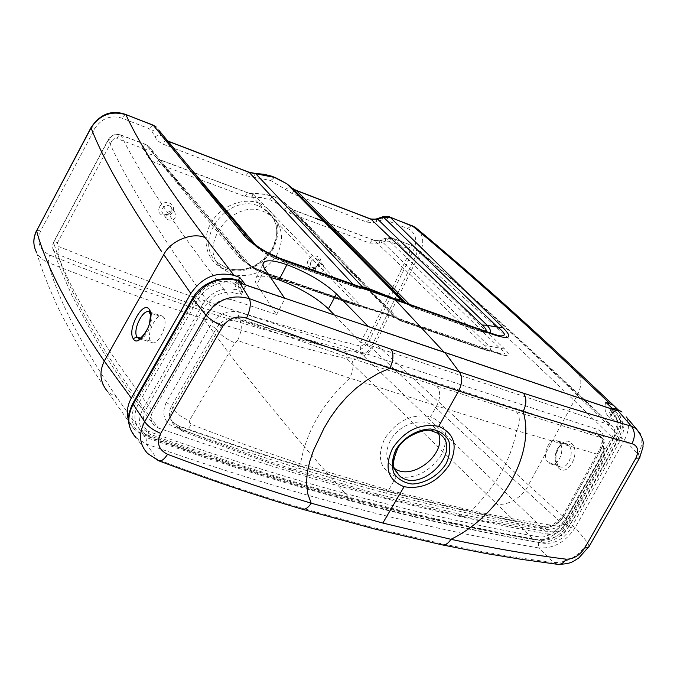 <?xml version="1.0" encoding="UTF-8"?>
<svg xmlns="http://www.w3.org/2000/svg" width="677" height="677" viewBox="0 0 677 677"><rect width="100%" height="100%" fill="white"/><g stroke="black" fill="none" stroke-linecap="round" stroke-linejoin="round"><path stroke-width="0.51" stroke-dasharray="3.38 2.54" d="M558.373 467.782C567.292 478.267 581.475 452.625 571.71 443.469C562.655 433.415 548.945 458.6 558.373 467.782L557.73 465.26C550.96 458.828 558.635 440.008 566.488 443.723L568.536 445.102C575.399 451.381 567.817 470.354 559.955 466.758L557.73 465.26L548.142 462.34L550.393 463.847C558.339 467.485 566.099 448.47 559.151 442.14L557.069 440.752C549.081 436.987 541.27 455.849 548.142 462.34M617.517 409.204C621.757 415.898 621.452 423.904 616.612 433.229L577.303 395.14L528.458 484.96L567.775 520.74C558.847 534.271 547.532 540.551 533.84 539.586L496.74 503.866C506.743 506.726 523.693 496.588 528.458 484.96L375.481 343.561L420.197 252.369C424.09 243.542 423.506 236.07 418.445 229.943M616.612 433.229L567.783 520.731M414.468 246.741L414.502 246.758C417.125 248.781 417.616 251.742 415.966 255.635C475.753 307.163 541.498 368.093 613.184 438.425L564.483 525.699C492.585 460.402 428.092 400.987 371.013 347.445C368.457 351.769 365.064 353.732 360.824 353.326C268.278 331.188 167.261 298.202 57.782 254.374C71.872 299.327 105.384 357.211 158.308 428.042L154.288 425.621C150.472 421.653 149.989 416.854 152.841 411.218C100.467 342.74 67.378 286.515 53.576 242.561L108.337 139.961C111.485 135.197 115.75 133.64 121.132 135.273L145.936 144.692C171.899 177.044 202.516 214.084 237.805 255.821C244.033 262.938 254.281 269.074 268.557 274.202L498.052 353.665C509.231 357.363 511.448 355.823 504.687 349.053C462.052 307.823 424.961 271.02 393.413 238.642L413.376 246.216C473.071 296.991 538.638 356.551 610.087 424.919L360.46 342.266L334.379 315.017M392.668 287.412L409.61 252.36L415.966 255.635L397.958 292.743M396.773 295.172L371.013 347.445L364.844 344.119L391.856 289.071M270.512 277.409C263.37 275.725 258.614 275.717 256.261 277.375C254.476 278.78 254.67 281.15 256.837 284.484L276.597 314.5L231.906 299.699C223.884 297.88 217.317 300.647 212.206 308.001C160.026 235.215 125.406 179.202 108.337 139.961L108.371 139.487L112.179 140.393L57.63 242.442L57.41 244.964L59.144 246.733C168.124 290.712 268.701 323.851 360.883 346.167L364.844 344.119M212.206 308.001L152.85 411.227M163.91 317.42L162.421 316.074C156.37 312.715 145.944 334.548 150.489 341.123L152.113 342.587C158.206 345.888 168.624 323.775 163.91 317.42L150.717 313.256L149.202 311.902L162.421 316.074M613.548 409.593L614.098 410.118L609.461 417.717L618.245 422.016L616.019 443.926L577.151 513.301L562.917 535.253L540.263 540.28L497.223 532.122L453.031 522.856L407.672 512.311L361.053 500.438C294.944 483.251 224.4 461.105 149.431 433.999L142.822 424.767L144.066 412.691L205.249 305.445L215.261 295.324L228.716 291.559L241.257 294.605L245.963 285.449L245.556 284.924M614.107 410.118L368.77 327.042L360.469 342.274M613.184 438.425C615.909 432.899 615.469 428.685 611.856 425.782L610.087 424.919M360.883 346.167L359.952 350.204L360.824 353.326L548.869 534.373C555.148 534.822 560.353 531.927 564.483 525.699M548.869 534.373C485.612 522.813 429.032 510.356 360.621 491.942C322.04 481.474 282.529 469.703 242.078 456.645L158.316 428.025M276.605 314.509L284.907 298.65L245.963 285.457M34.028 244.473L36.55 252.369C39.139 256.989 42.989 260.366 48.101 262.515C57.883 299.183 80.868 344.263 117.053 397.754L143.482 434.939L134.181 429.269L128.605 420.51M143.482 434.939C216.767 460.749 285.66 482.126 350.17 499.067C289.011 430.682 240.2 370.522 203.726 318.605C253.35 334.396 301.121 347.817 347.03 358.878L496.74 503.866M533.84 539.586C475.923 529.516 414.696 516.009 350.17 499.067M368.762 327.033L368.212 326.475M284.56 298.134L284.899 298.642M231.906 299.699C176.46 228.682 139.53 173.879 121.132 135.273L120.794 134.968C119.601 134.579 118.306 135.781 116.901 138.557L114.244 138.582L112.179 140.393M331.138 228.682L289.172 212.984L283.968 209.413L277.562 203.709L270.978 200.13L261 197.481L251.607 197.286L244.82 196.398L154.703 162.675L150.176 159.67L147.374 155.947C150.624 154.271 152.951 153.992 154.348 155.109L245.979 262.194L242.138 258.606C207.103 217.199 176.849 180.81 151.36 149.439L154.348 155.109L244.854 261.17C250.033 266.933 257.827 271.545 268.236 275.006L359.36 306.52L374.635 310.489L265.968 272.848L268.236 275.006L265.739 273.728C258.005 270.944 252.462 267.66 249.102 263.886L159.73 159.814L249.314 193.478L264.495 194.324L274.371 196.795L284.154 202.118L290.315 207.805L395.91 317.835L393.921 316.65M258.851 247.35L270.191 253.985L285.322 260.603L286.955 262.955C270.089 257.082 257.785 249.644 250.05 240.631L158.663 130.009M376.734 292.76L369.617 290.45L353.843 286.811L352.599 285.872L355.129 286.583L358.505 288.157L361.518 287.37M308.255 260.163C304.083 268.058 315.871 272.213 319.95 264.343C324.165 256.524 312.376 252.225 308.255 260.163M259.266 203.21C242.205 196.635 218.84 206.917 209.963 224.992C200.832 242.992 208.431 263.802 225.61 269.488C245.785 274.143 261.872 266.933 273.863 247.867C282.326 227.404 277.46 212.51 259.266 203.21L259.02 206.113L266.907 210.606L271.663 216.048L263.742 211.546C232.27 197.929 196.212 246.843 221.531 268.151L231.754 274.303C250.871 278.679 266.12 271.832 277.511 253.765C284.348 238.727 282.402 226.152 271.663 216.048M159.56 206.993C155.405 215.464 168.666 220.135 172.728 211.698C176.934 203.312 163.656 198.471 159.56 206.993M301.028 196.939L366.993 222.141L373.332 222.606L382.082 219.923L385.374 219.923L407.596 228.504C415.576 232.583 417.684 239.472 413.926 249.153L369.405 340.286C363.938 349.29 356.508 353.123 347.115 351.786C301.383 340.649 253.807 327.143 204.395 311.268C154.999 295.341 103.361 276.571 49.472 254.967C39.334 249.754 36.414 241.689 40.722 230.772L94.949 128.427C101.609 118.331 110.503 114.878 121.657 118.06L149.075 128.655L151.8 131.101L156.903 140.08L162.006 143.769L244.93 175.495L270.792 180.497L292.049 193.512L300.537 196.753M490.004 332.872L486.746 333.143L479.35 330.951L497.121 335.2M347.115 351.786L346.192 355.772L347.03 358.878C358.979 360.342 368.466 355.239 375.481 343.561L369.405 340.286M256.033 245.362C262.363 251.717 271.722 257.158 284.128 261.669L285.305 262.591L358.294 288.131L285.305 262.591C264.682 254.053 263.607 253.249 251.717 242.281L246.25 236.146M245.946 235.782L161.668 136.018L158.816 130.306C157.436 129.197 155.092 129.459 151.8 131.101M491.045 333.245L406.158 303.178L415.923 308.746L417.726 309.169L414.231 306.249L409.153 304.235M414.62 307.798L476.134 329.547C480.958 331.315 484.199 331.933 485.858 331.408M166.39 214.237L165.907 217.105L167.151 219.551C174.099 221.261 176.646 218.789 174.784 212.129C171.586 210.098 168.793 210.801 166.39 214.237M315.795 267.381L315.228 270.216L316.455 272.518C322.853 273.5 325.121 271.028 323.251 265.113C320.458 263.548 317.97 264.309 315.795 267.381M147.374 155.947L144.362 150.277L141.645 147.899L116.901 138.557M409.61 252.36L409.847 250.151L408.764 248.831L388.556 241.181L385.323 241.181L379.467 243.102L369.718 243.111L336.308 230.612M59.144 246.733L57.782 254.374L53.695 250.82L59.999 268.27L72.371 296.416L95.55 339.253C111.366 365.918 130.949 394.708 154.297 425.621M53.669 250.769L52.561 246.741L53.678 241.968L57.63 242.442M504.687 349.053L488.938 346.15L381.007 240.53L386.905 238.617L500.168 348.613C505.804 352.717 506.168 354.486 501.259 353.919L397.306 318.342L402.07 321.296L483.801 349.569L496.537 352.615L498.052 353.665M385.162 313.223L393.718 316.718L385.162 313.223L360.968 305.725L253.071 193.681L248.95 193.199L356.677 305.192L265.739 273.728M326.221 222.386L374.483 240.521L484.478 345.727C488.235 349.391 487.042 350.204 480.898 348.181L399.303 319.942L293.767 210.183L315.169 218.231M358.505 288.157L369.617 290.45L286.185 260.679M250.219 240.513L253.528 243.424M476.134 329.547L477.497 330.494L412.217 307.138L405.853 303.068M411.684 306.571L405.921 303.093M497.578 335.327L477.497 330.494L412.217 307.138M377.064 292.87L369.515 290.738L369.617 290.238M355.129 286.583L360.553 287.023M396.95 318.723L400.657 320.915L395.91 317.835L402.07 321.296L400.657 320.915L487.711 350.745C491.02 351.16 491.434 349.628 488.938 346.15L484.478 345.727M480.898 348.181L487.711 350.745L501.259 353.919L265.968 272.848C254.51 268.439 246.563 263.692 242.138 258.606L237.805 255.821M283.968 209.413C286.676 207.247 288.791 206.705 290.315 207.805L293.767 210.183L291.669 209.058L396.959 318.723M400.166 319.772L398.745 318.732L386.533 314.221C380.525 312.283 377.554 311.141 359.707 306.698L357.989 306.156L359.715 306.698L360.968 305.725L356.677 305.192L357.989 306.156L266.95 274.676C254.611 269.658 253.714 269.167 245.979 262.194L249.102 263.886M379.467 243.102L379.941 240.098L385.822 238.177L393.413 238.642L391.086 238.431L388.556 241.181M388.539 315.516L387.134 314.475L376.048 310.87L377.444 311.911M120.794 134.968L145.589 144.387L148.974 146.469L182.985 188.265L241.037 257.59C244.972 261.754 247.824 264.216 249.593 264.986C250.871 266.289 256.769 269.023 267.28 273.186L268.557 274.202M141.645 147.899L145.589 144.387L148.974 146.469L151.36 149.439C149.981 148.314 147.645 148.593 144.362 150.277M385.323 241.181L385.822 238.177C389.707 237.475 392.093 237.525 392.965 238.312L412.928 245.895L410.677 246.191L408.493 248.713M251.607 197.286L253.071 193.681L256.177 193.512L265.342 194.155L274.371 196.795M125.347 114.354L121.657 118.06M204.395 311.268L203.726 318.605C154.119 302.754 102.244 284.052 48.101 262.515L49.472 254.967M407.596 228.504L411.76 225.534M241.257 294.605C238.964 291.093 238.059 286.354 238.532 280.388M605.72 402.172C603.994 408.586 605.238 413.765 609.461 417.717M266.924 210.623C277.604 220.694 279.559 233.193 272.78 248.137C261.491 266.095 246.343 272.882 227.328 268.498L217.165 262.371C191.955 241.122 227.717 192.53 259.02 206.113M138.658 338.483L138.658 338.492C144.886 341.783 155.507 319.646 150.717 313.256L149.685 312.613M376.057 493.702L379.112 496.097C382.505 496.833 385.662 494.836 388.606 490.097L300.495 463.838C265.553 452.405 229.198 439.246 191.447 424.377L189.408 422.651L189.391 420.662L234.843 342.9C226.82 339.329 221.066 335.386 217.579 331.061L172.796 408.324C169.715 414.248 169.927 419.528 173.447 424.166L180.175 428.905C217.596 443.57 253.655 456.535 288.351 467.807L376.057 493.702L458.498 513.826L462.179 516.306C465.615 516.847 468.67 514.935 471.336 510.551L388.606 490.097L396.324 476.667C414.248 479.671 429.193 472.487 441.159 455.105C449.968 436.733 446.422 423.946 430.504 416.761L436.673 405.912L516.593 430.597L601.125 455.308L600.643 457.889L563.112 524.717L559.397 526.376C531.352 522.416 501.995 517.143 471.336 510.551C495.776 486.788 510.864 460.132 516.593 430.597C520.359 422.854 520.249 416.541 516.255 411.65L350.931 358.226L239.988 320.356C230.662 318.732 223.19 322.294 217.579 331.061L216.115 328.81C221.624 320.162 228.995 316.633 238.228 318.215L599.331 435.675C603.427 439.229 603.749 444.281 600.296 450.814L563.594 516.669C558.39 524.269 551.933 527.645 544.215 526.824C435.861 507.403 314.06 473.892 178.796 426.29L172.153 421.644C168.734 417.091 168.531 411.887 171.552 406.048L216.115 328.81L210.725 325.121L166.28 402.341C161.134 414.248 164.096 422.676 175.165 427.619C310.345 475.042 432.121 508.435 540.491 527.789C550.096 528.762 558.11 524.523 564.525 515.062L601.125 449.401C605.932 439.838 604.73 433.178 597.503 429.413L238.693 312.046C227.074 309.888 217.749 314.246 210.725 325.121M396.324 476.667C380.11 470.193 376.251 457.483 384.764 438.535C396.925 420.595 412.175 413.334 430.504 416.761M438.256 432.933L433.187 426.028C422.44 416.558 398.965 424.259 390.527 440.228C385.01 451.11 385.662 459.996 392.482 466.885L394.403 468.357M613.574 438.468L615.156 434.49L614.581 430.513L614.961 434.304L613.574 438.468L614.961 434.304L614.581 430.513M238.143 280.253L235.224 282.732C219.162 278.535 205.893 283.714 195.416 298.261L135.705 403.128C128.478 419.275 132.252 430.817 147.036 437.774C224.899 465.048 286.379 483.937 354.266 501.919C418.945 518.861 480.289 532.342 538.317 542.379C551.196 543.25 561.842 537.301 570.262 524.557L619.37 436.877C625.243 423.81 622.908 414.95 612.346 410.304L615.385 408.417M617.297 410.863L613.836 411.616L610.925 415.466L615.097 416.863L620.225 420.155C624.465 425.452 624.516 432.129 620.36 440.185L617.475 436.403C621.926 427.729 621.875 420.527 617.297 414.806L611.026 411.007L611.61 410.05L614.902 408.223M144.015 433.221L147.984 436.42C138.946 429.734 137.186 420.679 142.695 409.263L202.719 304.227L197.955 299.276L138.269 403.991C132.353 416.262 134.274 426.002 144.015 433.221L148.475 435.37C221.912 461.265 290.924 482.709 355.518 499.694C422.846 517.456 477.827 529.287 539.425 540.305C551.07 541.118 560.717 535.735 568.367 524.142L617.475 436.403M197.955 299.276C207.467 285.525 219.695 280.396 234.631 283.883L240.42 287.97L241.401 286.066L243.915 289.197L242.569 291.829L240.42 287.97M147.984 436.42L152.13 438.408C225.796 464.337 294.994 485.79 359.741 502.757C424.513 519.733 485.951 533.248 544.054 543.301C554.861 544.054 563.831 539.036 570.973 528.255L620.36 440.185M242.569 291.829L236.815 289.9C222.945 286.684 211.579 291.465 202.719 304.227M610.925 415.466L609.562 412.335L609.613 410.998L611.026 411.007M640.383 433.965C642.913 439.813 642.16 446.549 638.132 454.174L587.687 542.759C578.463 556.392 567.123 562.959 553.676 562.477C517.727 558.11 479.485 551.637 438.933 543.072L371.064 527.044L299.649 507.471C254.603 494.151 207.094 478.114 157.115 459.344L147.501 453.387L130.763 429.937M612.253 413.283L610.527 410.753L609.562 412.335M211.749 307.756L215.523 303.499L220.592 300.816L211.749 307.756L215.523 303.499L220.592 300.816M243.915 289.197L244.211 285.872L241.968 283.705M640.019 457.153L638.132 454.174L624.524 439.788L575.255 527.493C565.633 542.074 553.431 548.886 538.647 547.93L553.676 562.477L557.814 564.347M589.176 546.373L587.687 542.759L575.255 527.493L570.262 524.557M158.587 460.724L146.215 443.985L147.036 437.774M458.498 513.826C489.022 520.283 518.252 525.437 546.204 529.287C553.896 530.006 560.395 526.545 565.684 518.895L602.632 453.065C606.118 446.481 605.805 441.387 601.684 437.791L516.255 411.65M288.351 467.807L290.839 470.05C294.055 470.955 297.271 468.882 300.495 463.838C305.996 432.044 322.43 403.467 349.806 378.104L436.673 405.912C440.541 397.831 440.668 391.331 437.046 386.415L431.748 381.024M234.843 342.9L237.61 340.573L349.806 378.104C353.682 369.735 354.054 363.109 350.931 358.226M237.61 340.573C241.52 331.832 242.315 325.095 239.988 320.356L238.228 318.215L238.693 312.046M166.28 402.341L171.552 406.048L172.796 408.324C175.876 413.182 181.411 417.294 189.391 420.662M175.165 427.619L178.11 425.621L181.944 430.936C184.762 431.926 187.927 429.734 191.447 424.377M436.673 405.912C440.541 397.831 440.668 391.331 437.046 386.415M601.125 455.308C604.764 447.92 604.366 441.802 599.949 436.97L596.869 433.652L596.733 431.545L597.503 429.413M540.491 527.789L543.056 526.088L546.204 529.287L550.782 531.834C554.184 532.088 557.061 530.269 559.397 526.376M563.112 524.717L567.14 524.311C568.384 523.245 567.901 521.442 565.684 518.895L563.594 516.669L563.112 515.138L564.525 515.062M612.837 408.925L610.527 410.753L610.29 409.881L609.613 410.998M241.731 282.571L241.401 286.066L236.239 283.071L235.647 284.23M36.55 252.377L39.774 262.617C42.643 271.663 51.917 295.57 61.438 314.483L78.557 346.184L96.024 374.44L107.677 391.763L117.053 397.754M577.303 395.14C581.898 386.449 582 378.536 577.583 371.402M444.12 352.192L444.611 352.725M577.286 395.148C522.297 342.147 469.931 294.563 420.197 252.369L413.926 249.153M167.879 141.188L167.05 140.875L185.049 162.006M284.128 261.669L352.599 285.872M167.71 140.985L164.342 139.327L161.668 136.018C160.28 134.909 157.944 135.18 154.669 136.813M374.483 240.521L381.007 240.53L379.941 240.098C376.505 240.733 374.55 240.775 374.068 240.225L374.483 240.521M156.903 158.206L159.73 159.814L156.903 158.206M369.718 243.111L371.876 240.563L374.068 240.225L325.485 221.963M289.172 212.984L290.958 210.572L293.124 209.794L314.957 218.011M269.793 199.664L271.909 196.931L273.736 196.406L284.162 202.127L393.904 316.658M244.82 196.398L246.91 193.647L248.95 193.199L159.391 159.535L155.448 162.979M253.316 177.12L255.449 173.439M248.789 172.136L244.93 175.495M236.078 223.833L164.342 139.327L166.737 140.613L164.816 141.146L162.759 144.074M270.792 180.497L274.735 177.205M285.237 189.34L289.798 186.801M292.049 193.512L294.19 190.796L296.289 190.389M152.782 125.008L149.075 128.655M366.342 221.912L370.387 218.866M376.277 221.887L376.784 218.815M91.082 127.479L94.949 128.427M382.082 219.923L382.615 216.852M36.583 230.493L40.722 230.772M385.374 219.923L389.478 216.885M264.825 269.006L256.837 284.484M310.87 261.745C313.028 258.69 315.499 257.945 318.275 259.494L318.283 259.503C320.162 265.376 317.919 267.83 311.555 266.865L310.32 264.572L310.87 261.745M162.277 208.643C164.646 205.241 167.422 204.547 170.596 206.553L170.604 206.561C172.474 213.17 169.952 215.633 163.047 213.949L161.795 211.503L162.277 208.643M140.52 338.085L150.489 341.123M571.71 443.469L568.536 445.102L559.151 442.14M273.863 247.867L272.67 247.714L272.78 248.137M227.328 268.498L225.61 269.488M619.37 436.877L624.524 439.788C629.102 431.029 629.652 423.387 626.174 416.88M612.346 410.304L610.29 409.881L612.203 408.316M538.317 542.379L538.647 547.93C480.484 538.003 418.97 524.624 354.096 507.792C289.248 490.969 219.949 469.703 146.215 443.985L136.145 437.841M195.416 298.261L192.843 297.88M135.705 403.128L133.047 403.001M235.224 282.732L236.239 283.071L239.387 280.667M148.475 435.37L152.13 438.408M142.695 409.263L138.269 403.991M234.631 283.883L236.815 289.9M611.763 411.261L615.097 416.863M570.973 528.255L568.367 524.142M539.425 540.305L544.054 543.301M442.013 544.841L438.933 543.064M301.917 509.096L299.64 507.471M600.643 457.889L604.586 457.77C605.67 456.933 605.026 455.359 602.632 453.065L600.296 450.814L599.729 449.393L601.125 449.401M290.831 470.066L379.112 496.097L462.171 516.314C492.983 522.788 522.517 527.967 550.782 531.834C562.113 531.547 562.892 529.118 567.14 524.311L604.586 457.77M433.187 426.028L440.109 434.169C429.32 424.674 405.684 432.476 397.137 448.546C393.151 455.892 392.313 462.713 394.632 469.017M134.181 429.269L107.677 391.763M414.493 246.758C474.416 297.609 540.204 357.287 611.856 425.782M120.777 134.968C115.259 133.606 111.113 135.112 108.354 139.496L53.661 241.985C52.214 245.201 52.231 248.154 53.695 250.82M262.989 264.292L256.261 277.342M618.245 422.016L614.471 415.153C616.036 415.441 616.942 418.716 617.187 424.961L612.482 436.504L566.641 518.616C559.515 528.762 551.899 534.838 543.775 536.844C541.837 537.233 537.75 536.81 531.513 535.583L491.037 527.848L424.259 513.403L354.731 496.004C297.169 480.763 236.222 462.036 171.882 439.83L144.294 429.853L149.431 433.999M323.251 265.113L318.283 259.494C320.331 260.23 319.823 262.566 316.76 266.518C313.595 267.703 311.86 267.821 311.555 266.865L316.455 272.518M174.776 212.129L170.604 206.561C172.999 209.218 171.899 211.969 167.287 214.804L163.047 213.949L167.151 219.551M221.54 268.16L217.165 262.371L227.108 268.32C245.489 272.949 260.679 266.086 272.67 247.723C277.993 234.597 280.016 223.198 266.933 210.623M138.971 338.585L152.113 342.587M559.93 466.749L550.393 463.847M566.505 443.731L557.069 440.744M149.253 311.945L149.71 312.647M566.497 443.74C562.959 443.274 560.328 444.747 558.601 448.157C555.284 454.783 555.14 460.563 558.178 465.488L559.947 466.741M620.225 420.155L617.297 414.806M599.34 435.666L601.802 437.867M172.17 421.678L173.456 424.2L181.944 430.944M181.952 430.927C219.576 445.644 255.881 458.684 290.839 470.05L290.839 470.05M395.326 470.54L392.482 466.885M172.153 421.644L178.144 425.638C313.256 473.206 434.905 506.692 543.089 526.097C549.834 527.332 556.511 523.676 563.12 515.129L599.737 449.393C604.468 438.087 600.837 436.733 599.331 435.666"/><path stroke-width="1.02" d="M149.456 309.711C156.175 319.045 138.895 349.637 133.2 338.627C126.785 329.157 143.49 299.285 149.456 309.711L149.685 312.613M190.829 293.479L163.766 254.62L104.275 361.112L131.287 398.144L190.838 293.488C202.017 277.291 216.412 271.265 234.022 275.412L205.106 237.585C192.353 231.856 170.274 240.902 163.775 254.628M397.958 292.743L396.773 295.172M128.605 420.51C126.269 413.325 127.158 405.878 131.279 398.161M613.548 409.593L605.72 402.172L613.582 405.388L617.517 409.204M570.262 366.122C515.959 314.974 463.356 268.253 412.462 225.949L390.206 217.309L502.791 327.516C513.115 337.721 510.001 340.091 493.448 334.616L395.309 299.869L444.12 352.192M245.556 284.924L239.734 277.358L234.022 275.412M205.114 237.585C166.178 185.904 139.767 144.946 125.88 114.709C111.307 110.419 99.688 114.819 91.04 127.911L36.592 230.832C33.012 238.304 32.987 245.472 36.524 252.326M286.185 260.679L288.25 261.982C270.639 256.431 248.357 242.476 243.077 234.377L153.374 125.38L125.347 114.354M368.212 326.475L336.435 293.911C323.987 282.267 307.485 272.535 286.93 264.707C275.302 260.687 267.728 259.773 264.191 261.965C262.405 263.345 262.617 265.689 264.825 269.006L284.56 298.134M334.379 315.017L328.438 308.864C316.057 297.245 299.581 287.598 279.009 279.923L270.512 277.409M300.537 196.753L301.028 196.939M497.121 335.2L500.168 335.843C506.489 336.173 505.643 333.27 497.62 327.152L487.203 325.315C490.334 329.064 491.265 331.586 490.004 332.872M491.045 333.245L497.578 335.327M158.663 130.009L247.85 237.745C249.813 240.335 253.477 243.542 258.851 247.35M107.66 391.738C100.052 382.463 98.918 372.257 104.275 361.112C68.538 309.397 45.985 265.976 36.592 230.832L90.989 127.631M353.089 284.382L249.077 172.254L255.449 173.439L362.398 286.794L369.896 288.994L393.786 298.498L401.639 300.097L404.296 301.646L291.195 187.309L286.726 183.687L275.344 177.569L249.424 172.517L167.879 141.188M502.791 327.516L497.62 327.152L383.597 217.309L377.749 219.272L487.203 325.315L482.109 324.985L371.089 219.263L296.653 190.669L409.272 304.151M418.445 229.943L415.441 227.43L411.76 225.534M485.858 331.408C486.848 330.291 485.595 328.15 482.109 324.985M253.528 243.424L256.033 245.362M391.856 289.071L392.668 287.412M336.308 230.612L331.138 228.682M409.153 304.235L279.254 258.022L266.882 252.191L259.723 247.934L251.912 242.053L246.225 236.129L243.077 234.377M255.449 173.439L264.098 174.285L272.366 176.35L286.701 183.67L403.441 302.213L491.993 333.583L493.448 334.616M405.921 303.093L404.296 301.646L405.853 303.068M289.798 186.801L296.653 190.669L292.718 188.544L406.158 303.152L402.866 300.69M394.742 299.352L393.786 298.498L395.309 299.869L288.25 261.982M369.617 290.238L369.896 288.994M361.518 287.37L362.398 286.794L360.553 287.023M238.532 280.388L239.734 277.367M149.253 311.945L149.194 311.902C142.94 308.517 132.353 330.384 137.008 337.011L138.971 338.585M167.566 454.326C217.986 473.358 265.858 489.64 311.183 503.18L382.835 523.059L404.076 486.712C422.126 489.691 437.207 482.413 449.308 464.879C458.253 446.371 454.724 433.525 438.713 426.349L458.676 390.976L389.774 368.288C345.05 353.326 297.288 336.613 246.487 318.139C236.992 315.211 229.131 317.902 222.885 326.221L160.72 433.398C156.277 442.851 158.562 449.824 167.566 454.326C164.223 459.446 161.228 461.579 158.587 460.724L147.501 453.387C139.318 444.417 138.379 433.864 144.683 421.703L205.977 315.169C217.359 299.327 231.856 293.826 249.449 298.675C299.691 317.259 346.954 334.116 391.23 349.247L523.499 393.219C562.138 405.641 598.079 416.626 631.319 426.155L636.16 428.643L626.174 416.88M404.076 486.712C387.769 480.247 383.927 467.468 392.55 448.386C404.871 430.301 420.256 422.956 438.713 426.349M394.403 468.357C412.352 481.796 447.641 453.311 438.256 432.933M636.168 428.651L640.383 433.965M614.902 408.223L617.297 410.863L241.968 283.705L239.971 281.234L241.088 281.793L238.406 280.337C231.83 278.907 230.383 276.961 215.709 280.092C201.035 285.499 196.305 292.176 192.835 297.88L192.835 297.88M615.385 408.417L616.654 409.12L631.319 426.155C635.085 431.097 635.305 436.936 631.971 443.68C598.426 434.422 562.138 423.7 523.118 411.514C536.277 454.055 499.838 515.874 450.907 539.307C491.671 548.031 530.066 554.658 566.107 559.168C563.856 562.79 561.089 564.516 557.814 564.347C572.378 563.966 573.064 561.148 578.733 558.017L589.176 546.373M566.107 559.168C573.368 559.27 579.58 555.546 584.733 548.006L635.906 458.16C639.13 450.56 637.819 445.737 631.971 443.68M635.906 458.16L639.511 458.084L640.019 457.153M584.733 548.006L588.465 547.558L639.52 458.092L643.082 446.795C642.278 443.613 646.239 442.259 636.185 428.634M238.143 280.253L249.449 298.675C251.184 303.609 250.194 310.091 246.487 318.139M192.843 297.88L193.072 298.98L205.977 315.169C209.828 319.256 215.455 322.937 222.885 326.221M239.387 280.667L239.971 281.234L238.956 280.887C220.101 276.148 204.801 282.182 193.072 298.98L133.157 404.279L144.683 421.703C148.018 426.442 153.366 430.344 160.72 433.398M523.499 393.219C526.765 398.254 526.638 404.355 523.118 411.514L458.676 390.976C462.273 383.58 462.569 377.343 459.573 372.282L444.789 352.421M382.835 523.059L450.907 539.307C448.284 543.504 445.314 545.349 442.013 544.841L486.204 553.541L521.383 559.337L557.814 564.347M391.23 349.247C393.887 354.316 393.405 360.663 389.774 368.288L378.037 373.526L366.773 380.186L356.237 388.124L346.624 397.12L338.035 406.945L330.52 417.362L324.029 428.177L313.519 450.315L309.702 461.502L307.248 472.639L306.503 483.522L307.781 493.829L311.183 503.18C308.162 507.885 305.073 509.857 301.917 509.096L373.721 528.762L442.005 544.85M622.002 411.997L615.918 408.866L612.837 408.925M241.139 281.835L241.731 282.571M609.875 403.585L570.271 366.122L573.893 367.916L577.583 371.402M91.082 127.479L91.04 127.919C102.845 158.545 126.32 199.681 161.473 251.328M185.049 162.006L254.747 243.94M315.169 218.231L326.221 222.386M156.201 127.031L152.782 125.008M389.478 216.885L390.206 217.309L383.597 217.309L382.522 216.877L376.784 218.815M377.749 219.272L370.708 218.984C371.326 219.568 373.323 219.517 376.7 218.849L377.749 219.272M167.71 140.985L248.789 172.136M274.735 177.205L275.344 177.569M370.387 218.866L296.289 190.389M382.615 216.852C386.542 216.149 388.936 216.208 389.808 217.012L415.424 227.43C465.598 269.023 518.421 315.854 573.884 367.916L613.574 405.388M286.93 264.707L279.009 279.923M336.435 293.911L328.438 308.864M133.2 338.627L137.008 337.011L140.52 338.085M396.037 449.401C403.822 437.266 417.557 429.184 430.657 428.998C438.84 430.352 444.857 434.194 448.707 440.524C450.755 447.869 449.841 455.663 445.982 463.914C438.264 475.711 424.961 483.606 412.056 484.021C403.907 482.862 397.805 479.189 393.743 473.003C391.458 465.708 392.228 457.838 396.037 449.401M192.691 298.134L133.039 403.001L133.157 404.279C126.582 417.269 127.572 428.456 136.128 437.824M394.632 469.017L399.041 475.33C419.622 495.285 463.542 451.483 440.109 434.169L430.665 430.564C425.571 428.465 402.993 435.963 397.306 449.435C393.472 458.93 392.516 465.285 394.446 468.501L399.041 475.33L395.326 470.54M236.078 223.833L250.219 240.513M325.485 221.963L314.957 218.011M91.065 127.488L91.065 127.488C100.196 113.905 111.697 109.556 125.575 114.438L153.053 125.11L156.091 126.937M36.583 230.493C34.231 235.537 33.376 240.2 34.028 244.473M264.191 261.965L262.989 264.292M149.71 312.647C149.769 315.16 151.199 311.496 149.642 322.354C148.534 331.205 137.956 341.707 138.658 338.483M612.203 408.316L615.926 408.57L622.028 412.005M132.87 403.306C129.916 409.433 128.486 414.493 128.579 418.462C128.249 421.314 128.977 425.139 130.763 429.937M158.579 460.732C208.787 479.587 256.566 495.716 301.917 509.104M241.088 281.776L242.899 284.018"/></g></svg>
